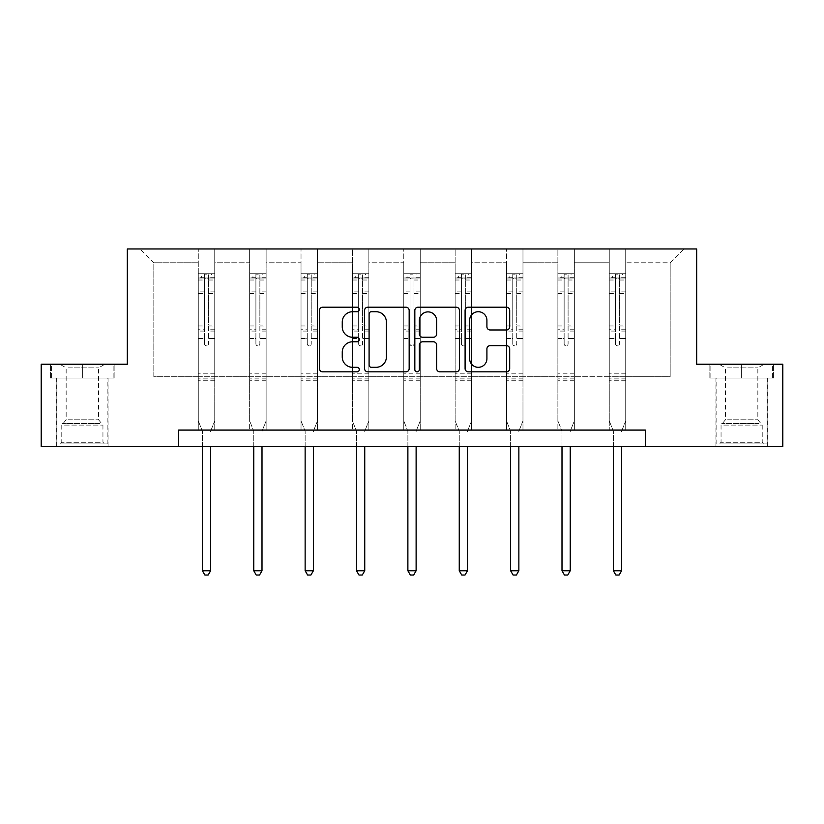 <?xml version="1.0" encoding="UTF-8"?>
<svg xmlns="http://www.w3.org/2000/svg" width="824" height="824" viewBox="0 0 824 824"><rect width="100%" height="100%" fill="white"/><g stroke="black" fill="none" stroke-linecap="round" stroke-linejoin="round"><path stroke-width="0.62" stroke-dasharray="4.12 3.09" d="M359.316 309.464A2.266 2.266 0 0 0 357.049 307.197L322.709 307.197A3.234 3.234 0 0 0 319.475 310.432L319.475 368.606A3.234 3.234 0 0 0 322.709 371.84L357.049 371.84A2.266 2.266 0 0 0 359.316 369.585A2.266 2.266 0 0 0 357.049 367.319L352.61 367.319A10.341 10.341 0 0 1 342.259 356.977L342.259 352.126A10.341 10.341 0 0 1 352.61 341.785L357.049 341.785A2.266 2.266 0 0 0 359.316 339.519A2.266 2.266 0 0 0 357.049 337.253L352.61 337.253A10.341 10.341 0 0 1 342.259 326.912L342.259 322.06A10.341 10.341 0 0 1 352.61 311.719L357.049 311.719A2.266 2.266 0 0 0 359.316 309.464M741.641 378.051L709.855 378.051L741.641 378.051L741.641 364.218L709.855 364.218L773.417 364.218L741.641 364.218L741.641 378.051L710.844 378.051L772.428 378.051L741.641 378.051L741.641 364.877L710.844 364.877L772.428 364.877L741.641 364.877L741.641 378.051M741.641 446.546L715.953 446.546L741.641 446.546M82.359 378.051L114.145 378.051L82.359 378.051L82.359 364.218L114.145 364.218L50.583 364.218L82.359 364.218L82.359 378.051L51.572 378.051L113.156 378.051L82.359 378.051L82.359 364.877L51.572 364.877L113.156 364.877L82.359 364.877L82.359 378.051M82.359 446.546L108.047 446.546L82.359 446.546M782.8 364.218L782.8 446.546L41.2 446.546L41.2 364.218L127.318 364.218L127.318 248.961L696.682 248.961L696.682 364.218L782.8 364.218M625.725 376.733L625.725 262.794L670.18 262.794L684.013 248.961L625.725 248.961L684.013 248.961L670.18 262.794L625.725 262.794L625.725 248.961L625.725 430.077L609.255 430.077L625.725 430.077L609.255 430.077L625.725 430.077L625.725 248.961L574.349 248.961L625.725 248.961L625.725 376.733L670.18 376.733L670.18 262.794L670.18 376.733L625.725 376.733L625.725 430.077L625.725 376.733L574.349 376.733L609.255 376.733L609.255 262.794L609.255 376.733L625.725 376.733M557.879 248.961L574.349 248.961L574.349 430.077L557.879 430.077L574.349 430.077L557.879 430.077L574.349 430.077L574.349 248.961L522.972 248.961L557.879 248.961L557.879 430.077L557.879 248.961L557.879 376.733L522.972 376.733L557.879 376.733L557.879 262.794L522.972 262.794L522.972 376.733L522.972 248.961L522.972 430.077L506.513 430.077L522.972 430.077L506.513 430.077L522.972 430.077L522.972 248.961L471.606 248.961L522.972 248.961L522.972 262.794L557.879 262.794L557.879 248.961M455.136 248.961L471.606 248.961L471.606 430.077L455.136 430.077L471.606 430.077L455.136 430.077L471.606 430.077L471.606 248.961L420.23 248.961L455.136 248.961L455.136 430.077L455.136 248.961L455.136 376.733L420.23 376.733L455.136 376.733L455.136 262.794L420.23 262.794L420.23 376.733L420.23 248.961L420.23 430.077L403.77 430.077L420.23 430.077L403.77 430.077L420.23 430.077L420.23 248.961L368.864 248.961L420.23 248.961L420.23 262.794L455.136 262.794L455.136 248.961M352.394 248.961L368.864 248.961L368.864 430.077L352.394 430.077L368.864 430.077L352.394 430.077L368.864 430.077L368.864 248.961L317.487 248.961L352.394 248.961L352.394 430.077L352.394 248.961L352.394 376.733L317.487 376.733L352.394 376.733L352.394 262.794L317.487 262.794L317.487 376.733L317.487 248.961L317.487 430.077L301.028 430.077L317.487 430.077L301.028 430.077L317.487 430.077L317.487 248.961L266.121 248.961L317.487 248.961L317.487 262.794L352.394 262.794L352.394 248.961M249.651 248.961L266.121 248.961L266.121 430.077L249.651 430.077L266.121 430.077L249.651 430.077L266.121 430.077L266.121 248.961L214.745 248.961L249.651 248.961L249.651 430.077L249.651 248.961L249.651 376.733L214.745 376.733L249.651 376.733L249.651 262.794L214.745 262.794L214.745 376.733L214.745 248.961L214.745 430.077L198.275 430.077L214.745 430.077L198.275 430.077L214.745 430.077L214.745 248.961L139.987 248.961L214.745 248.961L214.745 262.794L249.651 262.794L249.651 248.961M178.684 446.546L178.684 430.077L178.684 446.546L178.684 430.077L645.316 430.077L178.684 430.077L645.316 430.077L645.316 446.546M609.255 262.794L574.349 262.794L574.349 376.733L574.349 248.961L574.349 262.794L609.255 262.794L609.255 248.961L609.255 430.077L609.255 262.794M506.513 262.794L506.513 376.733L471.606 376.733L506.513 376.733L506.513 262.794L471.606 262.794L471.606 376.733L471.606 248.961L471.606 262.794L506.513 262.794L506.513 248.961L506.513 430.077L506.513 262.794M403.77 262.794L403.77 376.733L368.864 376.733L403.77 376.733L403.77 262.794L368.864 262.794L368.864 376.733L368.864 248.961L368.864 262.794L403.77 262.794L403.77 248.961L403.77 430.077L403.77 262.794M301.028 262.794L301.028 376.733L266.121 376.733L301.028 376.733L301.028 262.794L266.121 262.794L266.121 376.733L266.121 248.961L266.121 262.794L301.028 262.794L301.028 248.961L301.028 430.077L301.028 262.794M198.275 262.794L198.275 376.733L153.82 376.733L153.82 262.794L198.275 262.794L153.82 262.794L139.987 248.961L153.82 262.794L153.82 376.733L198.275 376.733L198.275 248.961L198.275 430.077L198.275 262.794M557.879 376.733L574.349 376.733L574.349 430.077L574.349 376.733L557.879 376.733L557.879 430.077L557.879 376.733M506.513 376.733L522.972 376.733L522.972 430.077L522.972 376.733L506.513 376.733L506.513 430.077L506.513 376.733M455.136 376.733L471.606 376.733L471.606 430.077L471.606 376.733L455.136 376.733L455.136 430.077L455.136 376.733M403.77 376.733L420.23 376.733L420.23 430.077L420.23 376.733L403.77 376.733L403.77 430.077L403.77 376.733M352.394 376.733L368.864 376.733L368.864 430.077L368.864 376.733L352.394 376.733L352.394 430.077L352.394 376.733M301.028 376.733L317.487 376.733L317.487 430.077L317.487 376.733L301.028 376.733L301.028 430.077L301.028 376.733M249.651 376.733L266.121 376.733L266.121 430.077L266.121 376.733L249.651 376.733L249.651 430.077L249.651 376.733M198.275 376.733L214.745 376.733L214.745 430.077L214.745 376.733L198.275 376.733L198.275 430.077L198.275 376.733M609.255 376.733L609.255 430.077L609.255 376.733M409.168 368.606L409.168 310.432A3.234 3.234 0 0 0 405.944 307.197L367.792 307.197A3.234 3.234 0 0 0 364.568 310.432L364.568 368.606A3.234 3.234 0 0 0 367.792 371.84L405.944 371.84A3.234 3.234 0 0 0 409.168 368.606M371.356 311.719A2.266 2.266 0 0 0 369.09 313.985L369.09 365.053A2.266 2.266 0 0 0 371.356 367.319L376.043 367.319A10.341 10.341 0 0 0 386.384 356.977L386.384 322.06A10.341 10.341 0 0 0 376.043 311.719L371.356 311.719M418.056 307.197L456.208 307.197A3.234 3.234 0 0 1 459.432 310.432L459.432 368.606A3.234 3.234 0 0 1 456.208 371.84L439.882 371.84A3.234 3.234 0 0 1 436.648 368.606L436.648 345.019A3.234 3.234 0 0 0 433.414 341.785L422.588 341.785A3.234 3.234 0 0 0 419.354 345.019L419.354 369.585A2.266 2.266 0 0 1 417.088 371.84A2.266 2.266 0 0 1 414.833 369.585L414.833 310.432A3.234 3.234 0 0 1 418.056 307.197M436.648 320.526A8.642 8.642 0 0 0 427.996 311.884A8.642 8.642 0 0 0 419.354 320.526L419.354 334.029A3.234 3.234 0 0 0 422.588 337.253L433.414 337.253A3.234 3.234 0 0 0 436.648 334.029L436.648 320.526M490.146 329.981L506.461 329.981A3.234 3.234 0 0 0 509.696 326.747L509.696 310.432A3.234 3.234 0 0 0 506.461 307.197L468.32 307.197A3.234 3.234 0 0 0 465.097 310.432L465.097 368.606A3.234 3.234 0 0 0 468.32 371.84L506.461 371.84A3.234 3.234 0 0 0 509.696 368.606L509.696 348.892A3.234 3.234 0 0 0 506.461 345.658L490.146 345.658A3.234 3.234 0 0 0 486.912 348.892L486.912 358.667A8.642 8.642 0 0 1 478.26 367.319A8.642 8.642 0 0 1 469.618 358.667L469.618 320.371A8.642 8.642 0 0 1 478.26 311.719A8.642 8.642 0 0 1 486.912 320.371L486.912 326.747A3.234 3.234 0 0 0 490.146 329.981M114.145 378.051L114.145 364.218L114.145 378.051M50.583 378.051L50.583 364.218L50.583 378.051M709.855 378.051L709.855 364.218L709.855 378.051M773.417 378.051L773.417 364.218L773.417 378.051M204.537 343.866A1.978 1.978 0 0 0 206.515 345.843A1.978 1.978 0 0 1 204.537 343.866L204.537 338.53L204.537 343.866M214.662 273.723L211.449 273.723L211.449 278.007L214.745 278.007L214.745 273.723L198.275 273.723L198.275 420.92L198.275 338.53L204.537 338.53L204.537 329.209L198.275 329.209M198.275 273.723L198.275 338.53L204.537 338.53L204.537 278.873C205.845 277.719 207.164 277.719 208.493 278.873L208.493 325.078L214.745 325.078L214.745 420.92L214.745 338.53L208.493 338.53L208.493 343.866A1.978 1.978 0 0 1 206.515 345.843A1.978 1.978 0 0 0 208.493 343.866L208.493 325.078M214.745 278.007L214.745 325.078M214.745 273.723L214.745 338.53L208.493 338.53L208.493 274.135L204.537 274.135L204.537 329.209M211.449 273.723L198.357 273.723M211.449 278.007L201.571 278.007L201.571 273.723M198.275 278.007L214.662 278.007M198.357 278.007L201.571 278.007M210.862 430.561L214.745 420.92L210.862 430.561A3.296 3.296 0 0 0 210.625 431.786A3.296 3.296 0 0 1 210.862 430.561M202.395 446.546L202.395 431.786A3.296 3.296 0 0 0 202.158 430.561L198.275 420.92L202.158 430.561A3.296 3.296 0 0 1 202.395 431.786L202.395 570.754L210.625 570.754L210.625 446.546M214.745 380.75L198.275 380.75M202.395 570.754L204.867 575.039L208.163 575.039L210.625 570.754M204.537 278.873L204.537 274.135M208.493 278.873L208.493 274.135M255.904 343.866A1.978 1.978 0 0 0 257.881 345.843A1.978 1.978 0 0 1 255.904 343.866L255.904 338.53L255.904 343.866M266.039 273.723L262.825 273.723L262.825 278.007L266.121 278.007L266.121 273.723L249.651 273.723L249.651 420.92L249.651 338.53L255.904 338.53L255.904 329.209L249.651 329.209M249.651 273.723L249.651 338.53L255.904 338.53L255.904 278.873C257.222 277.719 258.54 277.719 259.859 278.873L259.859 325.078L266.121 325.078L266.121 420.92L266.121 338.53L259.859 338.53L259.859 343.866A1.978 1.978 0 0 1 257.881 345.843A1.978 1.978 0 0 0 259.859 343.866L259.859 325.078M266.121 278.007L266.121 325.078M266.121 273.723L266.121 338.53L259.859 338.53L259.859 274.135L255.904 274.135L255.904 329.209M262.825 273.723L249.734 273.723M262.825 278.007L252.947 278.007L252.947 273.723M249.651 278.007L266.039 278.007M249.734 278.007L252.947 278.007M262.238 430.561L266.121 420.92L262.238 430.561A3.296 3.296 0 0 0 262.001 431.786A3.296 3.296 0 0 1 262.238 430.561M253.771 446.546L253.771 431.786A3.296 3.296 0 0 0 253.535 430.561L249.651 420.92L253.535 430.561A3.296 3.296 0 0 1 253.771 431.786L253.771 570.754L262.001 570.754L262.001 446.546M266.121 380.75L249.651 380.75M253.771 570.754L256.233 575.039L259.529 575.039L262.001 570.754M255.904 278.873L255.904 274.135M259.859 278.873L259.859 274.135M307.28 343.866A1.978 1.978 0 0 0 309.257 345.843A1.978 1.978 0 0 1 307.28 343.866L307.28 338.53L307.28 343.866M317.405 273.723L314.191 273.723L314.191 278.007L317.487 278.007L317.487 273.723L301.028 273.723L301.028 420.92L301.028 338.53L307.28 338.53L307.28 329.209L301.028 329.209M301.028 273.723L301.028 338.53L307.28 338.53L307.28 278.873C308.598 277.719 309.917 277.719 311.235 278.873L311.235 325.078L317.487 325.078L317.487 420.92L317.487 338.53L311.235 338.53L311.235 343.866A1.978 1.978 0 0 1 309.257 345.843A1.978 1.978 0 0 0 311.235 343.866L311.235 325.078M317.487 278.007L317.487 325.078M317.487 273.723L317.487 338.53L311.235 338.53L311.235 274.135L307.28 274.135L307.28 329.209M314.191 273.723L301.11 273.723M314.191 278.007L304.313 278.007L304.313 273.723M301.028 278.007L317.405 278.007M301.11 278.007L304.313 278.007M313.614 430.561L317.487 420.92L313.614 430.561A3.296 3.296 0 0 0 313.377 431.786A3.296 3.296 0 0 1 313.614 430.561M305.137 446.546L305.137 431.786A3.296 3.296 0 0 0 304.901 430.561L301.028 420.92L304.901 430.561A3.296 3.296 0 0 1 305.137 431.786L305.137 570.754L313.377 570.754L313.377 446.546M317.487 380.75L301.028 380.75M305.137 570.754L307.609 575.039L310.906 575.039L313.377 570.754M307.28 278.873L307.28 274.135M311.235 278.873L311.235 274.135M63.108 443.909L104.597 443.909L63.108 443.909M100.188 442.261L61.779 442.261L100.188 442.261M63.829 364.877L103.773 364.877L63.829 364.877M68.33 367.875L98.571 367.875L68.33 367.875M68.33 419.776L98.571 419.776L68.33 419.776M60.265 443.909L107.882 443.909L60.265 443.909M60.265 378.051L107.882 378.051L60.265 378.051M113.156 378.051L113.156 364.877L113.156 378.051M51.572 378.051L51.572 364.877L51.572 378.051M722.391 443.909L763.869 443.909L722.391 443.909M759.46 442.261L721.051 442.261L759.46 442.261M723.101 364.877L763.045 364.877L723.101 364.877M727.602 367.875L757.843 367.875L727.602 367.875M727.602 419.776L757.843 419.776L727.602 419.776M719.537 443.909L767.154 443.909L719.537 443.909M719.537 378.051L767.154 378.051L719.537 378.051M772.428 378.051L772.428 364.877L772.428 378.051M710.844 378.051L710.844 364.877L710.844 378.051M358.656 343.866A1.978 1.978 0 0 0 360.624 345.843A1.978 1.978 0 0 1 358.656 343.866L358.656 338.53L358.656 343.866M368.781 273.723L365.568 273.723L365.568 278.007L368.864 278.007L368.864 273.723L352.394 273.723L352.394 420.92L352.394 338.53L358.656 338.53L358.656 329.209L352.394 329.209M352.394 273.723L352.394 338.53L358.656 338.53L358.656 278.873C359.964 277.719 361.283 277.719 362.601 278.873L362.601 325.078L368.864 325.078L368.864 420.92L368.864 338.53L362.601 338.53L362.601 343.866A1.978 1.978 0 0 1 360.624 345.843A1.978 1.978 0 0 0 362.601 343.866L362.601 325.078M368.864 278.007L368.864 325.078M368.864 273.723L368.864 338.53L362.601 338.53L362.601 274.135L358.656 274.135L358.656 329.209M365.568 273.723L352.476 273.723M365.568 278.007L355.69 278.007L355.69 273.723M352.394 278.007L368.781 278.007M352.476 278.007L355.69 278.007M364.981 430.561L368.864 420.92L364.981 430.561A3.296 3.296 0 0 0 364.744 431.786A3.296 3.296 0 0 1 364.981 430.561M356.514 446.546L356.514 431.786A3.296 3.296 0 0 0 356.277 430.561L352.394 420.92L356.277 430.561A3.296 3.296 0 0 1 356.514 431.786L356.514 570.754L364.744 570.754L364.744 446.546M368.864 380.75L352.394 380.75M356.514 570.754L358.986 575.039L362.272 575.039L364.744 570.754M358.656 278.873L358.656 274.135M362.601 278.873L362.601 274.135M410.022 343.866A1.978 1.978 0 0 0 412 345.843A1.978 1.978 0 0 1 410.022 343.866L410.022 338.53L410.022 343.866M420.147 273.723L416.944 273.723L416.944 278.007L420.23 278.007L420.23 273.723L403.77 273.723L403.77 420.92L403.77 338.53L410.022 338.53L410.022 329.209L403.77 329.209M403.77 273.723L403.77 338.53L410.022 338.53L410.022 278.873C411.341 277.719 412.659 277.719 413.978 278.873L413.978 325.078L420.23 325.078L420.23 420.92L420.23 338.53L413.978 338.53L413.978 343.866A1.978 1.978 0 0 1 412 345.843A1.978 1.978 0 0 0 413.978 343.866L413.978 325.078M420.23 278.007L420.23 325.078M420.23 273.723L420.23 338.53L413.978 338.53L413.978 274.135L410.022 274.135L410.022 329.209M416.944 273.723L403.853 273.723M416.944 278.007L407.056 278.007L407.056 273.723M403.77 278.007L420.147 278.007M403.853 278.007L407.056 278.007M416.357 430.561L420.23 420.92L416.357 430.561A3.296 3.296 0 0 0 416.12 431.786A3.296 3.296 0 0 1 416.357 430.561M407.88 446.546L407.88 431.786A3.296 3.296 0 0 0 407.643 430.561L403.77 420.92L407.643 430.561A3.296 3.296 0 0 1 407.88 431.786L407.88 570.754L416.12 570.754L416.12 446.546M420.23 380.75L403.77 380.75M407.88 570.754L410.352 575.039L413.648 575.039L416.12 570.754M410.022 278.873L410.022 274.135M413.978 278.873L413.978 274.135M461.399 343.866A1.978 1.978 0 0 0 463.376 345.843A1.978 1.978 0 0 1 461.399 343.866L461.399 338.53L461.399 343.866M471.524 273.723L468.31 273.723L468.31 278.007L471.606 278.007L471.606 273.723L455.136 273.723L455.136 420.92L455.136 338.53L461.399 338.53L461.399 329.209L455.136 329.209M455.136 273.723L455.136 338.53L461.399 338.53L461.399 278.873C462.707 277.719 464.025 277.719 465.344 278.873L465.344 325.078L471.606 325.078L471.606 420.92L471.606 338.53L465.344 338.53L465.344 343.866A1.978 1.978 0 0 1 463.376 345.843A1.978 1.978 0 0 0 465.344 343.866L465.344 325.078M471.606 278.007L471.606 325.078M471.606 273.723L471.606 338.53L465.344 338.53L465.344 274.135L461.399 274.135L461.399 329.209M468.31 273.723L455.219 273.723M468.31 278.007L458.432 278.007L458.432 273.723M455.136 278.007L471.524 278.007M455.219 278.007L458.432 278.007M467.723 430.561L471.606 420.92L467.723 430.561A3.296 3.296 0 0 0 467.486 431.786A3.296 3.296 0 0 1 467.723 430.561M459.256 446.546L459.256 431.786A3.296 3.296 0 0 0 459.019 430.561L455.136 420.92L459.019 430.561A3.296 3.296 0 0 1 459.256 431.786L459.256 570.754L467.486 570.754L467.486 446.546M471.606 380.75L455.136 380.75M459.256 570.754L461.728 575.039L465.014 575.039L467.486 570.754M461.399 278.873L461.399 274.135M465.344 278.873L465.344 274.135M512.765 343.866A1.978 1.978 0 0 0 514.743 345.843A1.978 1.978 0 0 1 512.765 343.866L512.765 338.53L512.765 343.866M522.89 273.723L519.687 273.723L519.687 278.007L522.972 278.007L522.972 273.723L506.513 273.723L506.513 420.92L506.513 338.53L512.765 338.53L512.765 329.209L506.513 329.209M506.513 273.723L506.513 338.53L512.765 338.53L512.765 278.873C514.083 277.719 515.402 277.719 516.72 278.873L516.72 325.078L522.972 325.078L522.972 420.92L522.972 338.53L516.72 338.53L516.72 343.866A1.978 1.978 0 0 1 514.743 345.843A1.978 1.978 0 0 0 516.72 343.866L516.72 325.078M522.972 278.007L522.972 325.078M522.972 273.723L522.972 338.53L516.72 338.53L516.72 274.135L512.765 274.135L512.765 329.209M519.687 273.723L506.595 273.723M519.687 278.007L509.809 278.007L509.809 273.723M506.513 278.007L522.89 278.007M506.595 278.007L509.809 278.007M519.099 430.561L522.972 420.92L519.099 430.561A3.296 3.296 0 0 0 518.863 431.786A3.296 3.296 0 0 1 519.099 430.561M510.623 446.546L510.623 431.786A3.296 3.296 0 0 0 510.386 430.561L506.513 420.92L510.386 430.561A3.296 3.296 0 0 1 510.623 431.786L510.623 570.754L518.863 570.754L518.863 446.546M522.972 380.75L506.513 380.75M510.623 570.754L513.095 575.039L516.391 575.039L518.863 570.754M512.765 278.873L512.765 274.135M516.72 278.873L516.72 274.135M564.141 343.866A1.978 1.978 0 0 0 566.119 345.843A1.978 1.978 0 0 1 564.141 343.866L564.141 338.53L564.141 343.866M574.266 273.723L571.053 273.723L571.053 278.007L574.349 278.007L574.349 273.723L557.879 273.723L557.879 420.92L557.879 338.53L564.141 338.53L564.141 329.209L557.879 329.209M557.879 273.723L557.879 338.53L564.141 338.53L564.141 278.873C565.449 277.719 566.768 277.719 568.096 278.873L568.096 325.078L574.349 325.078L574.349 420.92L574.349 338.53L568.096 338.53L568.096 343.866A1.978 1.978 0 0 1 566.119 345.843A1.978 1.978 0 0 0 568.096 343.866L568.096 325.078M574.349 278.007L574.349 325.078M574.349 273.723L574.349 338.53L568.096 338.53L568.096 274.135L564.141 274.135L564.141 329.209M571.053 273.723L557.961 273.723M571.053 278.007L561.175 278.007L561.175 273.723M557.879 278.007L574.266 278.007M557.961 278.007L561.175 278.007M570.466 430.561L574.349 420.92L570.466 430.561A3.296 3.296 0 0 0 570.229 431.786A3.296 3.296 0 0 1 570.466 430.561M561.999 446.546L561.999 431.786A3.296 3.296 0 0 0 561.762 430.561L557.879 420.92L561.762 430.561A3.296 3.296 0 0 1 561.999 431.786L561.999 570.754L570.229 570.754L570.229 446.546M574.349 380.75L557.879 380.75M561.999 570.754L564.471 575.039L567.767 575.039L570.229 570.754M564.141 278.873L564.141 274.135M568.096 278.873L568.096 274.135M615.507 343.866A1.978 1.978 0 0 0 617.485 345.843A1.978 1.978 0 0 1 615.507 343.866L615.507 338.53L615.507 343.866M625.643 273.723L622.429 273.723L622.429 278.007L625.725 278.007L625.725 273.723L609.255 273.723L609.255 420.92L609.255 338.53L615.507 338.53L615.507 329.209L609.255 329.209M609.255 273.723L609.255 338.53L615.507 338.53L615.507 278.873C616.826 277.719 618.144 277.719 619.463 278.873L619.463 325.078L625.725 325.078L625.725 420.92L625.725 338.53L619.463 338.53L619.463 343.866A1.978 1.978 0 0 1 617.485 345.843A1.978 1.978 0 0 0 619.463 343.866L619.463 325.078M625.725 278.007L625.725 325.078M625.725 273.723L625.725 338.53L619.463 338.53L619.463 274.135L615.507 274.135L615.507 329.209M622.429 273.723L609.338 273.723M622.429 278.007L612.551 278.007L612.551 273.723M609.255 278.007L625.643 278.007M609.338 278.007L612.551 278.007M621.842 430.561L625.725 420.92L621.842 430.561A3.296 3.296 0 0 0 621.605 431.786A3.296 3.296 0 0 1 621.842 430.561M613.375 446.546L613.375 431.786A3.296 3.296 0 0 0 613.138 430.561L609.255 420.92L613.138 430.561A3.296 3.296 0 0 1 613.375 431.786L613.375 570.754L621.605 570.754L621.605 446.546M625.725 380.75L609.255 380.75M613.375 570.754L615.837 575.039L619.133 575.039L621.605 570.754M615.507 278.873L615.507 274.135M619.463 278.873L619.463 274.135M204.537 291.119L198.275 291.119M198.275 293.468L204.537 293.468M198.275 325.078L204.537 325.078M214.745 373.828L198.275 373.828M204.537 331.073L198.275 331.073M214.745 331.073L208.493 331.073M198.275 326.953L204.537 326.953M208.493 326.953L214.745 326.953M214.745 329.209L208.493 329.209M214.745 291.119L208.493 291.119M208.493 293.468L214.745 293.468M204.537 277.667L198.275 277.667M198.275 280.016L204.537 280.016M214.745 277.667L208.493 277.667M208.493 280.016L214.745 280.016M214.745 378.896L198.275 378.896M255.904 291.119L249.651 291.119M249.651 293.468L255.904 293.468M249.651 325.078L255.904 325.078M266.121 373.828L249.651 373.828M255.904 331.073L249.651 331.073M266.121 331.073L259.859 331.073M249.651 326.953L255.904 326.953M259.859 326.953L266.121 326.953M266.121 329.209L259.859 329.209M266.121 291.119L259.859 291.119M259.859 293.468L266.121 293.468M255.904 277.667L249.651 277.667M249.651 280.016L255.904 280.016M266.121 277.667L259.859 277.667M259.859 280.016L266.121 280.016M266.121 378.896L249.651 378.896M307.28 291.119L301.028 291.119M301.028 293.468L307.28 293.468M301.028 325.078L307.28 325.078M317.487 373.828L301.028 373.828M307.28 331.073L301.028 331.073M317.487 331.073L311.235 331.073M301.028 326.953L307.28 326.953M311.235 326.953L317.487 326.953M317.487 329.209L311.235 329.209M317.487 291.119L311.235 291.119M311.235 293.468L317.487 293.468M307.28 277.667L301.028 277.667M301.028 280.016L307.28 280.016M317.487 277.667L311.235 277.667M311.235 280.016L317.487 280.016M317.487 378.896L301.028 378.896M64.54 425.102L102.949 425.102L64.54 425.102M99.601 423.474L62.459 423.474L99.601 423.474M723.812 425.102L762.221 425.102L723.812 425.102M758.873 423.474L721.731 423.474L758.873 423.474M358.656 291.119L352.394 291.119M352.394 293.468L358.656 293.468M352.394 325.078L358.656 325.078M368.864 373.828L352.394 373.828M358.656 331.073L352.394 331.073M368.864 331.073L362.601 331.073M352.394 326.953L358.656 326.953M362.601 326.953L368.864 326.953M368.864 329.209L362.601 329.209M368.864 291.119L362.601 291.119M362.601 293.468L368.864 293.468M358.656 277.667L352.394 277.667M352.394 280.016L358.656 280.016M368.864 277.667L362.601 277.667M362.601 280.016L368.864 280.016M368.864 378.896L352.394 378.896M410.022 291.119L403.77 291.119M403.77 293.468L410.022 293.468M403.77 325.078L410.022 325.078M420.23 373.828L403.77 373.828M410.022 331.073L403.77 331.073M420.23 331.073L413.978 331.073M403.77 326.953L410.022 326.953M413.978 326.953L420.23 326.953M420.23 329.209L413.978 329.209M420.23 291.119L413.978 291.119M413.978 293.468L420.23 293.468M410.022 277.667L403.77 277.667M403.77 280.016L410.022 280.016M420.23 277.667L413.978 277.667M413.978 280.016L420.23 280.016M420.23 378.896L403.77 378.896M461.399 291.119L455.136 291.119M455.136 293.468L461.399 293.468M455.136 325.078L461.399 325.078M471.606 373.828L455.136 373.828M461.399 331.073L455.136 331.073M471.606 331.073L465.344 331.073M455.136 326.953L461.399 326.953M465.344 326.953L471.606 326.953M471.606 329.209L465.344 329.209M471.606 291.119L465.344 291.119M465.344 293.468L471.606 293.468M461.399 277.667L455.136 277.667M455.136 280.016L461.399 280.016M471.606 277.667L465.344 277.667M465.344 280.016L471.606 280.016M471.606 378.896L455.136 378.896M512.765 291.119L506.513 291.119M506.513 293.468L512.765 293.468M506.513 325.078L512.765 325.078M522.972 373.828L506.513 373.828M512.765 331.073L506.513 331.073M522.972 331.073L516.72 331.073M506.513 326.953L512.765 326.953M516.72 326.953L522.972 326.953M522.972 329.209L516.72 329.209M522.972 291.119L516.72 291.119M516.72 293.468L522.972 293.468M512.765 277.667L506.513 277.667M506.513 280.016L512.765 280.016M522.972 277.667L516.72 277.667M516.72 280.016L522.972 280.016M522.972 378.896L506.513 378.896M564.141 291.119L557.879 291.119M557.879 293.468L564.141 293.468M557.879 325.078L564.141 325.078M574.349 373.828L557.879 373.828M564.141 331.073L557.879 331.073M574.349 331.073L568.096 331.073M557.879 326.953L564.141 326.953M568.096 326.953L574.349 326.953M574.349 329.209L568.096 329.209M574.349 291.119L568.096 291.119M568.096 293.468L574.349 293.468M564.141 277.667L557.879 277.667M557.879 280.016L564.141 280.016M574.349 277.667L568.096 277.667M568.096 280.016L574.349 280.016M574.349 378.896L557.879 378.896M615.507 291.119L609.255 291.119M609.255 293.468L615.507 293.468M609.255 325.078L615.507 325.078M625.725 373.828L609.255 373.828M615.507 331.073L609.255 331.073M625.725 331.073L619.463 331.073M609.255 326.953L615.507 326.953M619.463 326.953L625.725 326.953M625.725 329.209L619.463 329.209M625.725 291.119L619.463 291.119M619.463 293.468L625.725 293.468M615.507 277.667L609.255 277.667M609.255 280.016L615.507 280.016M625.725 277.667L619.463 277.667M619.463 280.016L625.725 280.016M625.725 378.896L609.255 378.896M715.953 446.546L715.953 378.051M56.681 446.546L56.681 378.051M108.047 446.546L108.047 378.051M767.319 446.546L767.319 378.051M60.955 364.877L66.157 367.875L66.157 419.776L61.779 425.102L61.779 442.261L60.131 443.909M107.882 443.909L107.882 378.051M56.846 443.909L56.846 378.051M103.773 364.877L98.571 367.875L98.571 419.776L102.949 425.102L102.949 442.261L104.597 443.909M720.227 364.877L725.429 367.875L725.429 419.776L721.051 425.102L721.051 442.261L719.404 443.909M767.154 443.909L767.154 378.051M716.118 443.909L716.118 378.051M763.045 364.877L757.843 367.875L757.843 419.776L762.221 425.102L762.221 442.261L763.869 443.909"/><path stroke-width="1.24" d="M359.316 309.464A2.266 2.266 0 0 0 357.049 307.197L322.709 307.197A3.234 3.234 0 0 0 319.475 310.432L319.475 368.606A3.234 3.234 0 0 0 322.709 371.84L357.049 371.84A2.266 2.266 0 0 0 359.316 369.585A2.266 2.266 0 0 0 357.049 367.319L352.61 367.319A10.341 10.341 0 0 1 342.259 356.977L342.259 352.126A10.341 10.341 0 0 1 352.61 341.785L357.049 341.785A2.266 2.266 0 0 0 359.316 339.519A2.266 2.266 0 0 0 357.049 337.253L352.61 337.253A10.341 10.341 0 0 1 342.259 326.912L342.259 322.06A10.341 10.341 0 0 1 352.61 311.719L357.049 311.719A2.266 2.266 0 0 0 359.316 309.464M506.461 329.981A3.234 3.234 0 0 0 509.696 326.747L509.696 310.432A3.234 3.234 0 0 0 506.461 307.197L468.32 307.197A3.234 3.234 0 0 0 465.097 310.432L465.097 368.606A3.234 3.234 0 0 0 468.32 371.84L506.461 371.84A3.234 3.234 0 0 0 509.696 368.606L509.696 348.892A3.234 3.234 0 0 0 506.461 345.658L490.146 345.658A3.234 3.234 0 0 0 486.912 348.892L486.912 358.667A8.642 8.642 0 0 1 478.26 367.319A8.642 8.642 0 0 1 469.618 358.667L469.618 320.371A8.642 8.642 0 0 1 478.26 311.719A8.642 8.642 0 0 1 486.912 320.371L486.912 326.747A3.234 3.234 0 0 0 490.146 329.981L506.461 329.981M178.684 446.546L41.2 446.546L41.2 364.218L127.318 364.218L127.318 248.961L696.682 248.961L696.682 364.218L782.8 364.218L782.8 446.546L645.316 446.546L645.316 430.077L178.684 430.077L178.684 446.546L645.316 446.546M409.168 310.432A3.234 3.234 0 0 0 405.944 307.197L367.792 307.197A3.234 3.234 0 0 0 364.568 310.432L364.568 368.606A3.234 3.234 0 0 0 367.792 371.84L405.944 371.84A3.234 3.234 0 0 0 409.168 368.606L409.168 310.432M418.056 307.197L456.208 307.197A3.234 3.234 0 0 1 459.432 310.432L459.432 368.606A3.234 3.234 0 0 1 456.208 371.84L439.882 371.84A3.234 3.234 0 0 1 436.648 368.606L436.648 345.019A3.234 3.234 0 0 0 433.414 341.785L422.588 341.785A3.234 3.234 0 0 0 419.354 345.019L419.354 369.585A2.266 2.266 0 0 1 417.088 371.84A2.266 2.266 0 0 1 414.833 369.585L414.833 310.432A3.234 3.234 0 0 1 418.056 307.197M371.356 311.719A2.266 2.266 0 0 0 369.09 313.985L369.09 365.053A2.266 2.266 0 0 0 371.356 367.319L376.043 367.319A10.341 10.341 0 0 0 386.384 356.977L386.384 322.06A10.341 10.341 0 0 0 376.043 311.719L371.356 311.719M436.648 320.526A8.642 8.642 0 0 0 427.996 311.884A8.642 8.642 0 0 0 419.354 320.526L419.354 334.029A3.234 3.234 0 0 0 422.588 337.253L433.414 337.253A3.234 3.234 0 0 0 436.648 334.029L436.648 320.526M202.395 446.546L202.395 570.754L210.625 570.754L210.625 446.546M210.625 570.754L208.163 575.039L204.867 575.039L202.395 570.754M253.771 446.546L253.771 570.754L262.001 570.754L262.001 446.546M262.001 570.754L259.529 575.039L256.233 575.039L253.771 570.754M305.137 446.546L305.137 570.754L313.377 570.754L313.377 446.546M313.377 570.754L310.906 575.039L307.609 575.039L305.137 570.754M356.514 446.546L356.514 570.754L364.744 570.754L364.744 446.546M364.744 570.754L362.272 575.039L358.986 575.039L356.514 570.754M407.88 446.546L407.88 570.754L416.12 570.754L416.12 446.546M416.12 570.754L413.648 575.039L410.352 575.039L407.88 570.754M459.256 446.546L459.256 570.754L467.486 570.754L467.486 446.546M467.486 570.754L465.014 575.039L461.728 575.039L459.256 570.754M510.623 446.546L510.623 570.754L518.863 570.754L518.863 446.546M518.863 570.754L516.391 575.039L513.095 575.039L510.623 570.754M561.999 446.546L561.999 570.754L570.229 570.754L570.229 446.546M570.229 570.754L567.767 575.039L564.471 575.039L561.999 570.754M613.375 446.546L613.375 570.754L621.605 570.754L621.605 446.546M621.605 570.754L619.133 575.039L615.837 575.039L613.375 570.754"/></g></svg>
